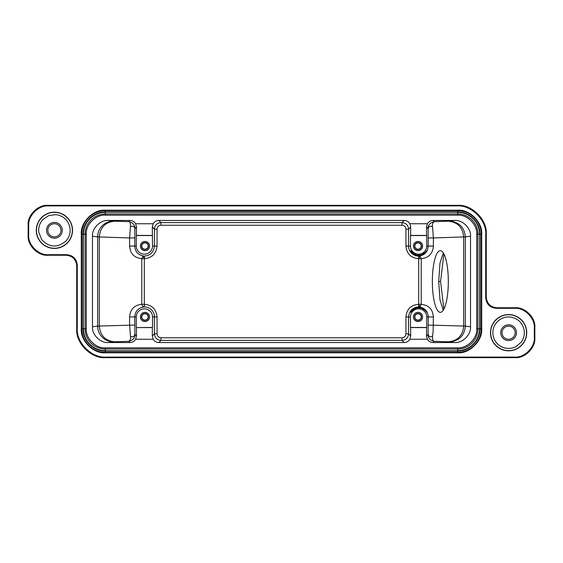 <?xml version="1.0" encoding="UTF-8"?>
<svg xmlns="http://www.w3.org/2000/svg" width="563" height="563" viewBox="0 0 563 563"><rect width="100%" height="100%" fill="white"/><g stroke="black" fill="none" stroke-linecap="round" stroke-linejoin="round"><path stroke-width="0.84" d="M443.883 253.871L440.569 281.5L443.883 309.129M443.264 310.199L439.97 299.889L438.732 281.5L440.569 281.5M438.732 281.5L439.977 263.09L443.271 252.822M432.349 281.5A30.845 7.988 90 0 1 440.336 250.655A30.845 7.988 90 0 1 448.317 281.5A30.845 7.988 90 0 1 440.336 312.345A30.845 7.988 90 0 1 432.349 281.5M416.346 308.01C424.502 306.997 426.029 311.825 426.655 312.191C428.161 312.613 426.254 311.121 420.927 307.715C412.756 306.652 411.089 311.592 410.554 312.12L416.346 308.01L410.462 312.345M426.775 312.345L425.952 310.994L420.927 307.715M416.31 254.983L410.554 250.88C411.096 251.422 412.77 256.348 420.927 255.285C426.254 251.879 428.161 250.387 426.648 250.809C426.022 251.189 424.474 256.031 416.31 254.983L410.462 250.655M420.927 255.285L425.952 252.006L426.775 250.655M404.234 205.734L404.234 205.361M186.944 205.741L186.846 205.361M400.328 357.639L404.234 357.639M376.056 357.259L376.049 357.639L378.223 357.639M381.461 357.639L382.277 357.639M180.681 357.639L181.539 357.639M184.77 357.639L186.846 357.639M158.766 357.266L158.766 357.639L162.658 357.639M485.728 297.806L486.277 297.257L486.277 234.236C487.572 219.95 471.695 204.073 457.402 205.361L47.841 205.361C38.094 204.482 27.27 215.312 28.15 225.052L28.15 235.559C27.27 245.299 38.094 256.123 47.841 255.243L66.223 255.243L66.772 254.694C73.106 255.363 76.603 258.86 77.272 265.194L77.272 328.215C75.977 342.501 91.853 358.378 106.147 357.09L514.61 357.09C524.357 357.969 535.181 347.139 534.301 337.399L534.301 327.99C535.181 318.25 524.357 307.426 514.61 308.306L496.228 308.306C489.894 307.637 486.397 304.14 485.728 297.806L485.728 234.785C487.023 220.499 471.147 204.622 456.853 205.91L48.39 205.91C38.643 205.031 27.819 215.861 28.699 225.601L28.699 235.01C27.819 244.75 38.643 255.574 48.39 254.694L66.772 254.694M77.272 265.194L76.723 265.743L76.723 328.764C75.428 343.05 91.305 358.927 105.598 357.639L515.159 357.639C524.906 358.518 535.73 347.688 534.85 337.948L534.85 327.441C535.73 317.701 524.906 306.877 515.159 307.757L496.777 307.757L496.228 308.306M76.723 265.743C76.054 259.416 72.55 255.912 66.223 255.243M486.277 297.257C486.946 303.584 490.45 307.088 496.777 307.757M54.407 248.255A17.946 17.946 0 0 0 72.353 230.302A17.946 17.946 0 0 0 54.407 212.357A17.946 17.946 0 0 0 36.454 230.302A17.946 17.946 0 0 0 54.407 248.255M508.593 350.643A17.946 17.946 0 0 0 526.546 332.698A17.946 17.946 0 0 0 508.593 314.745A17.946 17.946 0 0 0 490.647 332.698A17.946 17.946 0 0 0 508.593 350.643M54.407 212.188A18.115 18.115 0 0 1 72.521 230.302A18.115 18.115 0 0 1 54.407 248.417A18.115 18.115 0 0 1 36.285 230.302A18.115 18.115 0 0 1 54.407 212.188M508.593 314.583A18.115 18.115 0 0 1 526.715 332.698A18.115 18.115 0 0 1 508.593 350.812A18.115 18.115 0 0 1 490.479 332.698A18.115 18.115 0 0 1 508.593 314.583M421.194 316.941A3.174 3.174 0 0 0 418.02 313.767A3.174 3.174 0 0 0 414.847 316.941A3.174 3.174 0 0 0 418.02 320.115A3.174 3.174 0 0 0 421.194 316.941M148.153 316.941A3.174 3.174 0 0 0 144.98 313.767A3.174 3.174 0 0 0 141.806 316.941A3.174 3.174 0 0 0 144.98 320.115A3.174 3.174 0 0 0 148.153 316.941M421.194 246.059A3.174 3.174 0 0 0 418.02 242.885A3.174 3.174 0 0 0 414.847 246.059A3.174 3.174 0 0 0 418.02 249.233A3.174 3.174 0 0 0 421.194 246.059M414.607 316.941A3.413 3.413 0 0 1 418.02 313.528A3.413 3.413 0 0 1 421.434 316.941A3.413 3.413 0 0 1 418.02 320.354A3.413 3.413 0 0 1 414.607 316.941M141.566 316.941A3.413 3.413 0 0 1 144.98 313.528A3.413 3.413 0 0 1 148.393 316.941A3.413 3.413 0 0 1 144.98 320.354A3.413 3.413 0 0 1 141.566 316.941M148.153 246.059A3.174 3.174 0 0 0 144.98 242.885A3.174 3.174 0 0 0 141.806 246.059A3.174 3.174 0 0 0 144.98 249.233A3.174 3.174 0 0 0 148.153 246.059M414.607 246.059A3.413 3.413 0 0 1 418.02 242.646A3.413 3.413 0 0 1 421.434 246.059A3.413 3.413 0 0 1 418.02 249.472A3.413 3.413 0 0 1 414.607 246.059M457.663 210.203L457.663 210.717L105.337 210.717L105.337 211.927L457.663 211.927A22.316 22.316 0 0 1 479.979 234.243L479.979 328.757A22.316 22.316 0 0 1 457.663 351.073L105.337 351.073A22.316 22.316 0 0 1 83.021 328.757L83.021 234.243A22.316 22.316 0 0 1 105.337 211.927L457.663 212.181L457.663 210.717A23.526 23.526 0 0 1 481.196 234.243L481.196 328.757A23.526 23.526 0 0 1 457.663 352.283L105.337 352.283A23.526 23.526 0 0 1 81.804 328.757L81.804 234.243A23.526 23.526 0 0 1 105.337 210.717L105.337 210.203C93.444 209.126 80.22 222.35 81.297 234.243L81.297 328.757C80.22 340.65 93.444 353.874 105.337 352.797L457.663 352.797C469.556 353.874 482.78 340.65 481.703 328.757L481.703 234.243C482.78 222.35 469.556 209.126 457.663 210.203L105.337 210.203M422.56 316.941A4.539 4.539 0 0 0 418.02 312.409A4.539 4.539 0 0 0 413.481 316.941A4.539 4.539 0 0 0 418.02 321.48A4.539 4.539 0 0 0 422.56 316.941M149.519 316.941A4.539 4.539 0 0 0 144.98 312.409A4.539 4.539 0 0 0 140.44 316.941A4.539 4.539 0 0 0 144.98 321.48A4.539 4.539 0 0 0 149.519 316.941M141.566 246.059A3.413 3.413 0 0 1 144.98 242.646A3.413 3.413 0 0 1 148.393 246.059A3.413 3.413 0 0 1 144.98 249.472A3.413 3.413 0 0 1 141.566 246.059M422.56 246.059A4.539 4.539 0 0 0 418.02 241.52A4.539 4.539 0 0 0 413.481 246.059A4.539 4.539 0 0 0 418.02 250.591A4.539 4.539 0 0 0 422.56 246.059M413.425 316.941A4.595 4.595 0 0 1 418.02 312.345A4.595 4.595 0 0 1 422.616 316.941A4.595 4.595 0 0 1 418.02 321.536A4.595 4.595 0 0 1 413.425 316.941M140.384 316.941A4.595 4.595 0 0 1 144.98 312.345A4.595 4.595 0 0 1 149.575 316.941A4.595 4.595 0 0 1 144.98 321.536A4.595 4.595 0 0 1 140.384 316.941M149.519 246.059A4.539 4.539 0 0 0 144.98 241.52A4.539 4.539 0 0 0 140.44 246.059A4.539 4.539 0 0 0 144.98 250.591A4.539 4.539 0 0 0 149.519 246.059M136.499 335.949L136.422 327.575L152.383 327.575L152.306 335.949L154.431 333.824L154.431 316.941A10.028 10.028 0 0 0 144.332 306.912L142.53 306.145L141.777 304.287C134.24 305.181 130.187 309.397 129.61 316.941L129.61 325.062L130.454 336.174C132.678 337.427 134.156 336.815 134.888 334.338L136.499 335.949L135.648 339.257L153.157 339.257C154.473 341.361 156.366 342.452 158.843 342.543L404.157 342.543C406.634 342.452 408.527 341.361 409.843 339.257L427.352 339.257C428.668 341.361 430.561 342.452 433.038 342.543L434.242 341.333C430.041 340.348 428 338.018 428.112 334.345L428.232 316.941C427.866 311.058 424.678 307.708 418.668 306.912C412.545 307.482 409.181 310.825 408.569 316.941L408.569 333.824L410.694 335.949L410.617 327.575L426.578 327.575L426.501 335.949L428.112 334.345C428.844 336.815 430.322 337.427 432.546 336.174L433.144 331.368L433.39 316.941C432.56 309.101 429.126 305.456 421.223 304.287L420.47 306.145L418.668 306.912L418.689 304.287C410.955 304.998 406.704 309.214 405.944 316.941L410.49 316.941A8.107 8.107 0 0 1 418.598 308.841A8.107 8.107 0 0 1 426.705 316.941L426.705 327.441L410.49 327.441L410.49 316.941M426.705 316.941L433.39 316.941M405.944 316.941L405.944 333.824C405.712 336.217 404.396 337.526 402.003 337.758L160.997 337.758C158.604 337.526 157.288 336.217 157.056 333.824L157.056 316.941C156.296 309.214 152.045 304.998 144.311 304.287L144.332 306.912C138.385 307.687 135.197 311.029 134.768 316.941L134.888 334.338C135.106 337.877 133.065 340.207 128.758 341.333C130.327 340.404 130.89 338.68 130.454 336.174M410.49 246.059L410.49 235.559L426.705 235.559L426.705 246.059A8.107 8.107 0 0 1 418.598 254.159A8.107 8.107 0 0 1 410.49 246.059L408.569 246.059L408.569 229.176L405.944 229.176L405.944 246.059L408.569 246.059A10.028 10.028 0 0 0 418.668 256.088L420.47 256.855L421.223 258.713C428.76 257.819 432.813 253.603 433.39 246.059L428.232 246.059L428.112 228.662L426.501 227.051L426.578 235.425L410.617 235.425L410.694 227.051L408.569 229.176C408.217 225.151 406.029 222.962 402.003 222.617M420.47 256.855A2.625 0.464 -44.2 0 0 418.682 258.079L418.668 256.088C424.615 255.313 427.803 251.971 428.232 246.059L426.705 246.059M413.425 246.059A4.595 4.595 0 0 1 418.02 241.464A4.595 4.595 0 0 1 422.616 246.059A4.595 4.595 0 0 1 418.02 250.655A4.595 4.595 0 0 1 413.425 246.059M432.546 226.826C430.322 225.573 428.844 226.185 428.112 228.662C427.894 225.123 429.935 222.793 434.242 221.667C432.673 222.596 432.11 224.32 432.546 226.826L433.39 237.938L428.232 237.938M136.295 327.441L136.295 316.941A8.107 8.107 0 0 1 144.402 308.841A8.107 8.107 0 0 1 152.51 316.941L152.51 327.441L136.422 327.575M140.384 246.059A4.595 4.595 0 0 1 144.98 241.464A4.595 4.595 0 0 1 149.575 246.059A4.595 4.595 0 0 1 144.98 250.655A4.595 4.595 0 0 1 140.384 246.059M152.383 235.425L136.422 235.425L136.499 227.051L134.888 228.655L134.768 246.059C135.134 251.95 138.322 255.292 144.332 256.088C150.455 255.518 153.819 252.175 154.431 246.059L154.431 229.176L152.306 227.051L152.51 246.059A8.107 8.107 0 0 1 144.402 254.159A8.107 8.107 0 0 1 136.295 246.059L136.295 235.559L152.51 235.559M136.295 246.059L129.61 246.059C130.44 253.899 133.874 257.544 141.777 258.713L142.53 256.855L144.332 256.088L144.311 258.713C151.989 257.945 156.24 253.73 157.056 246.059L152.51 246.059M136.499 227.051L135.648 223.743C134.332 221.639 132.439 220.548 129.962 220.457L108.251 220.457L113.36 221.139L128.758 221.667C132.959 222.652 135 224.982 134.888 228.655C134.156 226.185 132.678 225.573 130.454 226.826L129.61 237.938L134.768 237.938M448.465 341.797L449.64 341.861C459.176 340.911 464.412 335.661 465.362 326.111L463.687 326.047C462.758 335.59 457.684 340.84 448.465 341.797L434.242 341.333C433.095 341.614 432.532 339.897 432.546 336.174M433.038 342.543L454.749 342.543C462.561 343.247 471.231 334.591 470.527 326.793L465.362 326.111L465.362 236.889L433.39 237.938L433.39 246.059M129.962 220.457L128.758 221.667C129.905 221.386 130.468 223.103 130.454 226.826M113.36 221.139A15.75 15.715 -82.4 0 0 97.638 236.889L99.313 236.953L99.313 326.047L134.768 325.062M108.251 220.457C100.439 219.753 91.769 228.409 92.473 236.207L97.638 236.889L97.638 326.111L99.313 326.047C100.242 335.59 105.316 340.84 114.535 341.797L128.758 341.333L129.962 342.543C132.439 342.452 134.332 341.361 135.648 339.257M405.944 246.059C406.704 253.786 410.955 258.002 418.689 258.713L418.689 304.287L421.223 304.287L421.223 258.713L418.689 258.713L418.682 258.079M402.003 337.758L402.003 340.383C406.036 340.038 408.224 337.849 408.569 333.824L405.944 333.824M157.056 333.824L154.431 333.824C154.776 337.849 156.964 340.038 160.997 340.383M153.157 339.257L152.306 335.949M409.843 339.257L410.694 335.949M427.352 339.257L426.501 335.949M470.527 326.793L470.527 236.207C471.231 228.409 462.561 219.753 454.749 220.457L433.038 220.457C430.561 220.548 428.668 221.639 427.352 223.743L426.501 227.051M427.352 223.743L409.843 223.743L410.694 227.051M92.473 236.207L92.473 326.793C91.769 334.591 100.439 343.247 108.251 342.543L129.962 342.543M160.997 222.617C156.971 222.962 154.783 225.151 154.431 229.176L157.056 229.176C157.288 226.783 158.604 225.474 160.997 225.242L160.997 222.61L402.003 222.61L404.157 220.457L158.843 220.457L160.997 222.61M152.306 227.051L153.157 223.743L135.648 223.743M409.843 223.743C408.527 221.639 406.634 220.548 404.157 220.457M153.157 223.743C154.473 221.639 156.366 220.548 158.843 220.457M53.759 238.156A7.875 7.875 0 0 1 46.553 229.662A7.875 7.875 0 0 1 55.047 222.455A7.875 7.875 0 0 1 62.254 230.95A7.875 7.875 0 0 1 53.759 238.156M54.942 223.764A6.566 6.566 0 0 0 47.862 229.767A6.566 6.566 0 0 0 53.865 236.847A6.566 6.566 0 0 0 60.945 230.844A6.566 6.566 0 0 0 54.942 223.764M507.953 340.545A7.875 7.875 0 0 1 500.746 332.05A7.875 7.875 0 0 1 509.241 324.844A7.875 7.875 0 0 1 516.447 333.338A7.875 7.875 0 0 1 507.953 340.545M509.135 326.153A6.566 6.566 0 0 0 502.055 332.156A6.566 6.566 0 0 0 508.058 339.236A6.566 6.566 0 0 0 515.138 333.233A6.566 6.566 0 0 0 509.135 326.153M515.159 307.757L514.61 308.306M485.728 234.785L486.277 234.236M456.853 205.91L457.402 205.361M48.39 205.91L47.841 205.361M28.699 225.601L28.15 225.052M28.699 235.01L28.15 235.559M48.39 254.694L47.841 255.243M77.272 328.215L76.723 328.764M106.147 357.09L105.598 357.639M514.61 357.09L515.159 357.639M534.301 337.399L534.85 337.948M534.301 327.99L534.85 327.441M481.703 234.243L479.725 234.243L479.725 328.757L481.703 328.757M457.663 352.797L457.663 350.819L105.337 350.819L105.337 352.797M81.297 328.757L83.275 328.757L83.275 234.243L81.297 234.243M457.663 212.181A22.063 22.063 0 0 1 479.725 234.243L479.725 328.757A22.063 22.063 0 0 1 457.663 350.819L105.337 350.819A22.063 22.063 0 0 1 83.275 328.757L83.275 234.243A22.063 22.063 0 0 1 105.337 212.181L457.663 212.181M129.61 316.941L136.295 316.941M457.663 212.364A21.88 21.88 0 0 1 479.542 234.243L477.945 234.243L477.945 328.757L479.542 328.757A21.88 21.88 0 0 1 457.663 350.636L457.663 349.039L105.337 349.039L105.337 350.636A21.88 21.88 0 0 1 83.458 328.757L85.055 328.757L85.055 234.243L83.458 234.243A21.88 21.88 0 0 1 105.337 212.364L105.337 213.961L457.663 213.961L457.663 212.364M428.232 325.062L463.687 326.047L463.687 236.953C462.758 227.41 457.684 222.16 448.465 221.203L454.749 220.457M114.535 221.203C105.316 222.16 100.242 227.41 99.313 236.953L129.61 237.938L129.61 246.059M420.47 306.145A2.625 0.464 44.2 0 1 418.682 304.921M157.056 316.941L152.51 316.941M141.777 304.287L141.777 258.713L144.311 258.713L144.311 304.287L141.777 304.287M142.53 256.855A2.625 0.464 -135.8 0 1 144.318 258.079M457.663 213.961A20.282 20.282 0 0 1 477.945 234.243L476.727 234.243L476.727 328.757L477.945 328.757A20.282 20.282 0 0 1 457.663 349.039L457.663 347.821L105.337 347.821L105.337 349.039A20.282 20.282 0 0 1 85.055 328.757L86.273 328.757L86.273 234.243L85.055 234.243A20.282 20.282 0 0 1 105.337 213.961L105.337 215.179L457.663 215.179L457.663 213.961M433.038 220.457L434.242 221.667L448.465 221.203M470.527 236.207L465.362 236.889C464.412 227.339 459.176 222.089 449.64 221.139M92.473 326.793L97.638 326.111A15.75 15.715 -97.6 0 0 113.36 341.861L114.535 341.797M157.056 246.059L157.056 229.176M160.997 337.758L160.997 340.39L402.003 340.39L404.157 342.543M402.003 222.61L402.003 225.242C404.396 225.474 405.712 226.783 405.944 229.176M457.663 215.179C467.093 214.327 477.579 224.813 476.727 234.243M476.727 328.757C477.579 338.187 467.093 348.673 457.663 347.821M105.337 347.821C95.907 348.673 85.421 338.187 86.273 328.757M86.273 234.243C85.421 224.813 95.907 214.327 105.337 215.179M158.843 342.543L160.997 340.39M454.749 342.543L449.64 341.861M108.251 342.543L113.36 341.861M402.003 225.242L160.997 225.242M399.899 205.361L400.828 205.361M402.538 205.361L404.072 205.361M158.928 205.361L160.152 205.361M162.454 205.361L163.101 205.361M159.674 357.639L160.476 357.639M162.207 357.639L163.101 357.639M399.857 357.639L400.729 357.639M402.58 357.639L404.072 357.639M70.058 228.529C70.502 233.307 69.122 237.487 65.92 241.055C57.391 248.1 49.312 247.614 41.69 239.599L38.748 232.076C38.305 227.297 39.684 223.124 42.887 219.556L48.791 215.587L55.843 214.616C63.858 215.903 68.595 220.541 70.058 228.529M524.252 330.924C524.66 335.034 523.653 338.771 521.218 342.114L516.222 346.477C510.606 349.313 505.124 349.074 499.782 345.752C495.855 342.987 493.575 339.229 492.942 334.471C492.498 329.693 493.878 325.513 497.08 321.945C500.641 318.306 504.955 316.659 510.036 317.011C518.051 318.292 522.788 322.93 524.252 330.924"/></g></svg>
